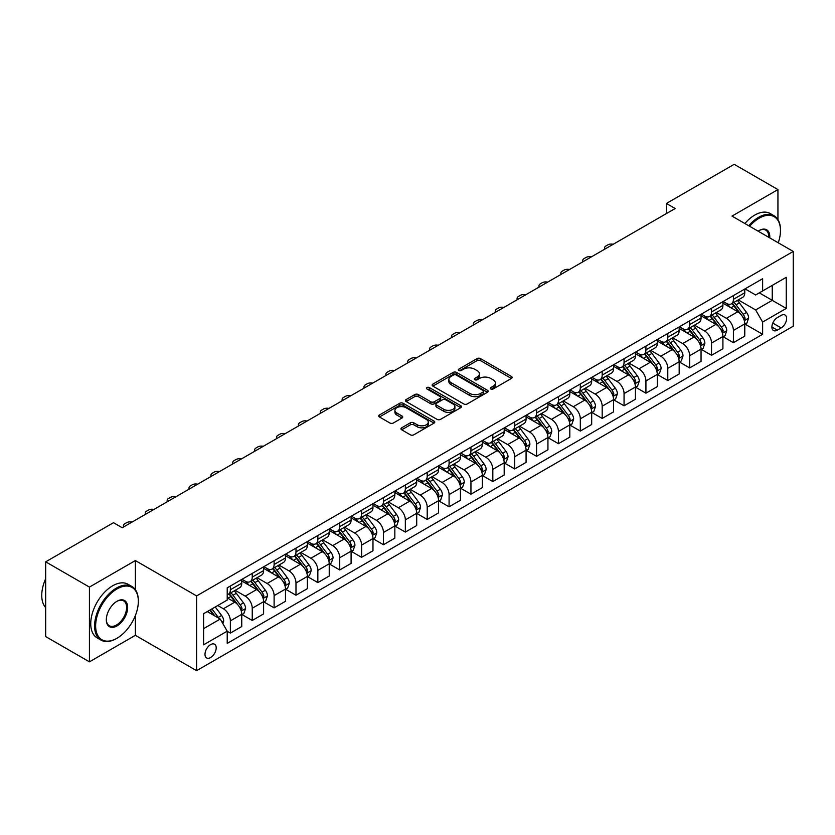 <?xml version="1.0" encoding="UTF-8"?>
<svg xmlns="http://www.w3.org/2000/svg" width="835" height="835" viewBox="0 0 835 835"><rect width="100%" height="100%" fill="white"/><g stroke="black" fill="none" stroke-linecap="round" stroke-linejoin="round"><path stroke-width="1.25" d="M490.771 388.964A1.701 0.981 0 0 0 493.182 388.964L511.427 378.432A2.432 1.399 0 0 0 512.137 377.441A2.432 1.399 0 0 0 511.427 376.449L480.511 358.601A2.432 1.399 0 0 0 477.077 358.601L458.832 369.133A1.701 0.981 0 0 0 458.332 369.832A1.701 0.981 0 0 0 458.832 370.521A1.701 0.981 0 0 0 461.233 370.521L463.592 369.164A7.776 4.488 0 0 1 474.583 369.164L477.161 370.646A7.776 4.488 0 0 1 479.436 373.819A7.776 4.488 0 0 1 477.161 376.992L474.802 378.359A1.701 0.981 0 0 0 474.301 379.048A1.701 0.981 0 0 0 474.802 379.748A1.701 0.981 0 0 0 477.202 379.748L479.572 378.38A7.776 4.488 0 0 1 490.562 378.38L493.141 379.873A7.776 4.488 0 0 1 495.416 383.046A7.776 4.488 0 0 1 493.141 386.219L490.771 387.576A1.701 0.981 0 0 0 490.281 388.275A1.701 0.981 0 0 0 490.771 388.964L490.771 387.576M210.597 657.542A7.922 4.572 120 0 0 215.774 650.569A7.922 4.572 120 0 0 214.553 644.223A7.922 4.572 120 0 0 210.597 644.62A7.922 4.572 120 0 0 205.42 651.592A7.922 4.572 120 0 0 206.642 657.938A7.922 4.572 120 0 0 210.597 657.542M401.677 427.812A2.432 1.399 0 0 0 400.967 428.804A2.432 1.399 0 0 0 401.677 429.795L410.35 434.805A2.432 1.399 0 0 0 413.795 434.805L434.054 423.105A2.432 1.399 0 0 0 434.764 422.113A2.432 1.399 0 0 0 434.054 421.122L403.138 403.274A2.432 1.399 0 0 0 399.704 403.274L379.445 414.974A2.432 1.399 0 0 0 378.725 415.966A2.432 1.399 0 0 0 379.445 416.957L389.914 423.001A2.432 1.399 0 0 0 393.348 423.001L402.021 417.991A2.432 1.399 0 0 0 402.741 416.999A2.432 1.399 0 0 0 402.021 416.007L396.834 413.012A6.492 3.747 0 0 1 394.924 410.361A6.492 3.747 0 0 1 398.942 406.895A6.492 3.747 0 0 1 406.019 407.71L426.372 419.452A6.492 3.747 0 0 1 428.271 422.113A6.492 3.747 0 0 1 424.264 425.579A6.492 3.747 0 0 1 417.176 424.764L413.795 422.802A2.432 1.399 0 0 0 410.35 422.802L401.677 427.812L401.677 429.795M135.364 560.567L89.428 587.088L45.685 561.83L45.685 636.583L89.428 661.842L135.364 635.32L196.601 670.682L196.601 595.919L135.364 560.567L135.364 589.677M777.938 219.595L777.938 189.576L732.013 216.098L793.25 251.45L196.601 595.919M777.938 189.576L734.195 164.318L666.393 203.469L666.393 213.572M45.685 561.83L113.487 522.689L122.234 527.741L675.15 208.52L666.393 203.469M463.769 403.963A2.432 1.399 0 0 0 467.203 403.963L487.473 392.262A2.432 1.399 0 0 0 488.183 391.271A2.432 1.399 0 0 0 487.473 390.279L456.557 372.431A2.432 1.399 0 0 0 453.123 372.431L432.854 384.131A2.432 1.399 0 0 0 432.144 385.123A2.432 1.399 0 0 0 432.854 386.114L463.769 403.963M427.603 389.329A1.701 0.981 0 0 1 429.336 389.569L429.336 387.555L460.763 405.695A2.432 1.399 0 0 1 461.473 406.687A2.432 1.399 0 0 1 460.763 407.678L440.494 419.379A2.432 1.399 0 0 1 437.06 419.379L406.144 401.531L406.144 399.548A2.432 1.399 0 0 0 405.434 400.539A2.432 1.399 0 0 0 406.144 401.531M406.144 399.548L414.818 394.548A2.432 1.399 0 0 1 418.252 394.548L430.797 401.781A2.432 1.399 0 0 0 434.231 401.781L439.982 398.462A2.432 1.399 0 0 0 440.692 397.47A2.432 1.399 0 0 0 439.982 396.479L426.925 388.943A1.701 0.981 0 0 1 426.434 388.244A1.701 0.981 0 0 1 427.478 387.336A1.701 0.981 0 0 1 429.336 387.555M781.174 315.4L777.333 317.613A7.672 4.426 120 0 0 772.312 324.377A7.672 4.426 120 0 0 773.492 330.524A7.672 4.426 120 0 0 777.333 330.149L781.174 327.925A7.672 4.426 120 0 0 786.184 321.162A7.672 4.426 120 0 0 785.015 315.014A7.672 4.426 120 0 0 781.174 315.4M196.601 670.682L793.25 326.203L793.25 251.45M745.05 288.879L755.633 294.985L762.626 290.945L762.626 278.723L227.214 587.84L227.214 600.062L203.594 613.704L203.594 644.818L227.214 631.177L227.214 643.399L762.626 334.282L762.626 322.06L755.633 309.942L738.234 299.901M762.626 290.945L786.246 277.314L786.246 308.428L762.626 322.06M89.428 587.088L89.428 661.842M759.307 292.866L772.25 300.339L772.25 285.393L786.246 277.314M755.633 309.942L772.25 300.339L786.246 308.428M203.594 628.651L220.221 619.059L207.268 611.585M227.214 631.281L230.366 633.097L230.366 620.875A9.895 5.72 -120 0 0 223.373 608.757L217.768 605.521M230.366 633.097L241.743 626.532L241.743 614.309A9.895 5.72 -120 0 0 234.739 602.192L227.214 597.839M242.004 614.56L252.243 620.468L252.243 608.245A9.895 5.72 -120 0 0 245.239 596.127L235.188 590.324M252.243 620.468L263.609 613.902L263.609 601.68A9.895 5.72 -120 0 0 256.616 589.562L241.743 580.972M263.87 601.931L274.11 607.849L274.11 595.616A9.895 5.72 -120 0 0 267.116 583.498L257.065 577.695M274.11 607.849L285.486 601.284L285.486 589.051A9.895 5.72 -120 0 0 278.483 576.933L263.609 568.343M285.747 589.312L295.987 595.219L295.987 582.997A9.895 5.72 -120 0 0 288.983 570.869L278.932 565.065M295.987 595.219L307.353 588.654L307.353 576.432A9.895 5.72 -120 0 0 300.36 564.303L285.486 555.724M307.614 576.682L317.853 582.59L317.853 570.368A9.895 5.72 -120 0 0 310.86 558.239L300.809 552.446M317.853 582.59L329.23 576.025L329.23 563.802A9.895 5.72 -120 0 0 322.226 551.674L307.353 543.094M329.491 564.053L339.73 569.961L339.73 557.738A9.895 5.72 -120 0 0 332.727 545.62L322.675 539.817M339.73 569.961L351.097 563.395L351.097 551.173A9.895 5.72 -120 0 0 344.103 539.055L329.23 530.465M351.358 551.424L361.597 557.331L361.597 545.109A9.895 5.72 -120 0 0 354.593 532.991L344.552 527.188M361.597 557.331L372.974 550.766L372.974 538.544A9.895 5.72 -120 0 0 365.97 526.426L351.097 517.836M373.235 538.794L383.463 544.712L383.463 532.48A9.895 5.72 -120 0 0 376.47 520.362L366.419 514.558M383.463 544.712L394.84 538.137L394.84 525.914A9.895 5.72 -120 0 0 387.847 513.796L372.974 505.206M395.101 526.175L405.34 532.083L405.34 519.861A9.895 5.72 -120 0 0 398.337 507.732L388.296 501.929M405.34 532.083L416.717 525.518L416.717 513.295A9.895 5.72 -120 0 0 409.714 501.167L394.84 492.577M416.978 513.546L427.207 519.453L427.207 507.231A9.895 5.72 -120 0 0 420.214 495.103L410.162 489.31M427.207 519.453L438.584 512.888L438.584 500.666A9.895 5.72 -120 0 0 431.58 488.538L416.717 479.958M438.845 500.916L449.084 506.824L449.084 494.602A9.895 5.72 -120 0 0 442.08 482.484L432.039 476.681M449.084 506.824L460.45 500.259L460.45 488.037A9.895 5.72 -120 0 0 453.457 475.919L438.584 467.329M460.722 488.287L470.95 494.195L470.95 481.972A9.895 5.72 -120 0 0 463.957 469.855L453.906 464.051M470.95 494.195L482.327 487.63L482.327 475.407A9.895 5.72 -120 0 0 475.324 463.289L460.45 454.699M482.588 475.658L492.827 481.576L492.827 469.343A9.895 5.72 -120 0 0 485.824 457.225L475.773 451.422M492.827 481.576L504.194 475L504.194 462.778A9.895 5.72 -120 0 0 497.201 450.66L482.327 442.07M504.465 463.039L514.694 468.946L514.694 456.724A9.895 5.72 -120 0 0 507.701 444.596L497.65 438.792M514.694 468.946L526.071 462.381L526.071 450.159A9.895 5.72 -120 0 0 519.067 438.031L504.194 429.44M526.332 450.409L536.571 456.317L536.571 444.095A9.895 5.72 -120 0 0 529.567 431.966L519.516 426.174M536.571 456.317L547.937 449.752L547.937 437.53A9.895 5.72 -120 0 0 540.944 425.401L526.071 416.822M548.198 437.78L558.438 443.688L558.438 431.465A9.895 5.72 -120 0 0 551.444 419.347L541.393 413.544M558.438 443.688L569.814 437.123L569.814 424.9A9.895 5.72 -120 0 0 562.811 412.782L547.937 404.192M570.075 425.151L580.315 431.058L580.315 418.836A9.895 5.72 -120 0 0 573.311 406.718L563.26 400.915M580.315 431.058L591.681 424.493L591.681 412.271A9.895 5.72 -120 0 0 584.688 400.153L569.814 391.563M591.942 412.521L602.181 418.439L602.181 406.207A9.895 5.72 -120 0 0 595.188 394.089L585.137 388.285M602.181 418.439L613.558 411.864L613.558 399.641A9.895 5.72 -120 0 0 606.554 387.523L591.681 378.933M613.819 399.902L624.058 405.81L624.058 393.588A9.895 5.72 -120 0 0 617.055 381.459L607.003 375.656M624.058 405.81L635.425 399.245L635.425 387.022A9.895 5.72 -120 0 0 628.431 374.894L613.558 366.304M635.685 387.273L645.925 393.181L645.925 380.958A9.895 5.72 -120 0 0 638.921 368.83L628.88 363.037M645.925 393.181L657.302 386.615L657.302 374.393A9.895 5.72 -120 0 0 650.298 362.265L635.425 353.685M657.562 374.644L667.791 380.551L667.791 368.329A9.895 5.72 -120 0 0 660.798 356.211L650.747 350.408M667.791 380.551L679.168 373.986L679.168 361.764A9.895 5.72 -120 0 0 672.175 349.646L657.302 341.056M679.429 362.014L689.668 367.922L689.668 355.7A9.895 5.72 -120 0 0 682.665 343.582L672.624 337.778M689.668 367.922L701.045 361.357L701.045 349.134A9.895 5.72 -120 0 0 694.042 337.016L679.168 328.426M701.306 349.385L711.535 355.303L711.535 343.07A9.895 5.72 -120 0 0 704.542 330.952L694.49 325.149M711.535 355.303L722.912 348.727L722.912 336.505A9.895 5.72 -120 0 0 715.908 324.387L701.045 315.797M723.173 336.766L733.412 342.674L733.412 330.451A9.895 5.72 -120 0 0 726.408 318.323L716.357 312.52M733.412 342.674L744.778 336.108L744.778 323.886A9.895 5.72 -120 0 0 737.785 311.758L722.912 303.168M723.173 301.508L726.408 303.376A9.895 5.72 -120 0 0 731.356 303.867A9.895 5.72 -120 0 0 733.412 299.337L733.412 295.6M701.306 314.137L704.542 316.006A9.895 5.72 -120 0 0 709.489 316.496A9.895 5.72 -120 0 0 711.535 311.956L711.535 308.219M679.429 326.756L682.665 328.625A9.895 5.72 -120 0 0 687.622 329.115A9.895 5.72 -120 0 0 689.668 324.585L689.668 320.849M657.562 339.386L660.798 341.254A9.895 5.72 -120 0 0 665.745 341.745A9.895 5.72 -120 0 0 667.791 337.215L667.791 333.478M635.685 352.015L638.921 353.883A9.895 5.72 -120 0 0 643.879 354.374A9.895 5.72 -120 0 0 645.925 349.844L645.925 346.108M613.819 364.644L617.055 366.513A9.895 5.72 -120 0 0 622.002 367.003A9.895 5.72 -120 0 0 624.058 362.473L624.058 358.737M591.942 377.274L595.188 379.142A9.895 5.72 -120 0 0 600.135 379.633A9.895 5.72 -120 0 0 602.181 375.092L602.181 371.356M570.075 389.893L573.311 391.761A9.895 5.72 -120 0 0 578.258 392.252A9.895 5.72 -120 0 0 580.315 387.722L580.315 383.985M548.198 402.522L551.444 404.39A9.895 5.72 -120 0 0 556.392 404.881A9.895 5.72 -120 0 0 558.438 400.351L558.438 396.615M526.332 415.152L529.567 417.02A9.895 5.72 -120 0 0 534.515 417.51A9.895 5.72 -120 0 0 536.571 412.981L536.571 409.244M504.465 427.781L507.701 429.649A9.895 5.72 -120 0 0 512.648 430.14A9.895 5.72 -120 0 0 514.694 425.61L514.694 421.873M482.588 440.41L485.824 442.279A9.895 5.72 -120 0 0 490.771 442.769A9.895 5.72 -120 0 0 492.827 438.229L492.827 434.492M460.722 453.029L463.957 454.898A9.895 5.72 -120 0 0 468.905 455.388A9.895 5.72 -120 0 0 470.95 450.858L470.95 447.122M438.845 465.659L442.08 467.527A9.895 5.72 -120 0 0 447.028 468.017A9.895 5.72 -120 0 0 449.084 463.488L449.084 459.751M416.978 478.288L420.214 480.156A9.895 5.72 -120 0 0 425.161 480.647A9.895 5.72 -120 0 0 427.207 476.117L427.207 472.38M395.101 490.917L398.337 492.786A9.895 5.72 -120 0 0 403.295 493.276A9.895 5.72 -120 0 0 405.34 488.746L405.34 485.01M373.235 503.547L376.47 505.415A9.895 5.72 -120 0 0 381.418 505.906A9.895 5.72 -120 0 0 383.463 501.365L383.463 497.629M351.358 516.166L354.593 518.034A9.895 5.72 -120 0 0 359.551 518.525A9.895 5.72 -120 0 0 361.597 513.995L361.597 510.258M329.491 528.795L332.727 530.663A9.895 5.72 -120 0 0 337.674 531.154A9.895 5.72 -120 0 0 339.73 526.624L339.73 522.887M307.614 541.424L310.86 543.293A9.895 5.72 -120 0 0 315.807 543.783A9.895 5.72 -120 0 0 317.853 539.253L317.853 535.517M285.747 554.054L288.983 555.922A9.895 5.72 -120 0 0 293.93 556.413A9.895 5.72 -120 0 0 295.987 551.883L295.987 548.146M263.87 566.683L267.116 568.552A9.895 5.72 -120 0 0 272.064 569.042A9.895 5.72 -120 0 0 274.11 564.512L274.11 560.765M242.004 579.302L245.239 581.17A9.895 5.72 -120 0 0 250.187 581.661A9.895 5.72 -120 0 0 252.243 577.131L252.243 573.394M745.05 324.137L762.626 334.282M731.356 303.867L742.732 297.302A9.895 5.72 -120 0 0 744.778 292.772L744.778 289.025M709.489 316.496L720.866 309.921A9.895 5.72 -120 0 0 722.912 305.391L722.912 301.654M687.622 329.115L698.989 322.55A9.895 5.72 -120 0 0 701.045 318.02L701.045 314.284M665.745 341.745L677.122 335.179A9.895 5.72 -120 0 0 679.168 330.65L679.168 326.913M643.879 354.374L655.245 347.809A9.895 5.72 -120 0 0 657.302 343.279L657.302 339.542M622.002 367.003L633.379 360.438A9.895 5.72 -120 0 0 635.425 355.908L635.425 352.161M600.135 379.633L611.502 373.057A9.895 5.72 -120 0 0 613.558 368.527L613.558 364.791M578.258 392.252L589.635 385.686A9.895 5.72 -120 0 0 591.681 381.157L591.681 377.42M556.392 404.881L567.758 398.316A9.895 5.72 -120 0 0 569.814 393.786L569.814 390.049M534.515 417.51L545.892 410.945A9.895 5.72 -120 0 0 547.937 406.415L547.937 402.679M512.648 430.14L524.015 423.575A9.895 5.72 -120 0 0 526.071 419.045L526.071 415.298M490.771 442.769L502.148 436.194A9.895 5.72 -120 0 0 504.194 431.664L504.194 427.927M468.905 455.388L480.282 448.823A9.895 5.72 -120 0 0 482.327 444.293L482.327 440.556M447.028 468.017L458.405 461.452A9.895 5.72 -120 0 0 460.45 456.922L460.45 453.186M425.161 480.647L436.538 474.082A9.895 5.72 -120 0 0 438.584 469.552L438.584 465.815M403.295 493.276L414.661 486.711A9.895 5.72 -120 0 0 416.717 482.181L416.717 478.434M381.418 505.906L392.794 499.34A9.895 5.72 -120 0 0 394.84 494.8L394.84 491.063M359.551 518.525L370.917 511.959A9.895 5.72 -120 0 0 372.974 507.43L372.974 503.693M337.674 531.154L349.051 524.589A9.895 5.72 -120 0 0 351.097 520.059L351.097 516.322M315.807 543.783L327.174 537.218A9.895 5.72 -120 0 0 329.23 532.688L329.23 528.952M293.93 556.413L305.307 549.847A9.895 5.72 -120 0 0 307.353 545.318L307.353 541.571M272.064 569.042L283.43 562.477A9.895 5.72 -120 0 0 285.486 557.937L285.486 554.2M250.187 581.661L261.564 575.096A9.895 5.72 -120 0 0 263.609 570.566L263.609 566.829M227.214 594.697A9.895 5.72 -120 0 0 228.32 594.29L239.687 587.725A9.895 5.72 -120 0 0 241.743 583.195L241.743 579.459M228.32 594.29A9.895 5.72 -120 0 0 230.366 589.76L230.366 586.024M220.221 619.059L227.214 631.177M135.364 635.32L135.364 615.541M491.45 389.204L493.141 388.233A7.776 4.488 0 0 0 495.416 385.06L495.416 383.046M479.436 373.819L479.436 375.844A7.776 4.488 0 0 1 477.161 379.017L475.48 379.988M511.396 378.453L480.511 360.616A2.432 1.399 0 0 0 477.077 360.616L459.511 370.761M487.431 392.283L456.557 374.456A2.432 1.399 0 0 0 453.123 374.456L432.885 386.135M483.173 391.97A1.701 0.981 0 0 0 483.674 391.271A1.701 0.981 0 0 0 483.173 390.582L456.035 374.915A1.701 0.981 0 0 0 453.635 374.915L451.14 376.345A7.776 4.488 0 0 0 448.865 379.518A7.776 4.488 0 0 0 451.14 382.691L469.698 393.4A7.776 4.488 0 0 0 480.689 393.4L483.173 391.97L483.173 393.984A1.701 0.981 0 0 0 483.674 393.295L483.674 391.271M448.865 379.518L448.865 381.543A7.776 4.488 0 0 0 451.14 384.716L451.14 382.691M483.173 393.984L480.689 395.425A7.776 4.488 0 0 1 469.698 395.425L451.14 384.716M406.175 401.552L414.818 396.562L414.818 394.548M440.692 397.47L440.692 399.485A2.432 1.399 0 0 1 439.982 400.476L434.231 403.806A2.432 1.399 0 0 1 430.797 403.806L418.252 396.562A2.432 1.399 0 0 0 414.818 396.562M429.336 389.569L460.732 407.699M443.802 409.296A6.492 3.747 0 0 0 450.879 410.11A6.492 3.747 0 0 0 454.898 406.645A6.492 3.747 0 0 0 452.987 403.983L445.817 399.85A2.432 1.399 0 0 0 442.383 399.85L436.632 403.169A2.432 1.399 0 0 0 435.922 404.161A2.432 1.399 0 0 0 436.632 405.152L443.802 409.296L443.802 411.311A6.492 3.747 0 0 0 450.879 412.125A6.492 3.747 0 0 0 454.898 408.659L454.898 406.645M435.922 404.161L435.922 406.186A2.432 1.399 0 0 0 436.632 407.177L436.632 405.152M443.802 411.311L436.632 407.177M428.271 422.113L428.271 424.128A6.492 3.747 0 0 1 424.264 427.593A6.492 3.747 0 0 1 417.176 426.779L413.795 424.827A2.432 1.399 0 0 0 410.35 424.827L401.719 429.816M394.924 410.361L394.924 412.375A6.492 3.747 0 0 0 396.834 415.037L396.834 413.012M401.99 418.011L396.834 415.037M434.023 423.115L403.138 405.288A2.432 1.399 0 0 0 399.704 405.288L379.476 416.968L379.445 414.974M744.778 324.283L746.887 323.072L748.63 318.02A6.555 3.789 -120 0 0 746.542 312.436L739.392 302.896A18.934 10.928 -120 0 0 737.326 300.423M730.218 307.384A18.934 10.928 -120 0 0 726.335 303.335M744.183 320.264L745.091 318.302A6.555 3.789 -120 0 0 743.213 314.357L736.063 304.817A18.934 10.928 -120 0 0 733.996 302.343M732.243 303.355A15.708 9.07 60 0 1 734.821 306.288L740.864 314.367M731.898 303.554A18.934 10.928 60 0 1 733.965 306.027L738.714 312.373M613.214 244.279A4.947 2.86 -0 0 0 607.786 244.885L606.033 245.897A4.947 2.86 -0 0 0 604.582 247.911A4.947 2.86 -0 0 0 604.978 249.028M722.912 336.912L725.01 335.701L726.763 330.65A6.555 3.789 -120 0 0 724.665 325.065L717.515 315.526A18.934 10.928 -120 0 0 715.449 313.052M708.341 320.014A18.934 10.928 -120 0 0 704.469 315.964M722.317 332.894L723.225 330.931A6.555 3.789 -120 0 0 721.346 326.986L714.196 317.446A18.934 10.928 -120 0 0 712.13 314.972M710.366 315.985A15.708 9.07 60 0 1 712.944 318.918L718.998 326.996M710.032 316.183A18.934 10.928 60 0 1 712.098 318.657L716.847 325.003M591.337 256.898A4.947 2.86 -0 0 0 585.909 257.514L584.156 258.526A4.947 2.86 -0 0 0 582.715 260.541A4.947 2.86 -0 0 0 583.101 261.658M701.045 349.541L703.143 348.331L704.886 343.279A6.555 3.789 -120 0 0 702.799 337.695L695.649 328.145A18.934 10.928 -120 0 0 693.582 325.671M686.474 332.643A18.934 10.928 -120 0 0 682.592 328.583M700.44 345.523L701.348 343.561A6.555 3.789 -120 0 0 699.469 339.615L692.319 330.065A18.934 10.928 -120 0 0 690.253 327.591M688.499 328.614A15.708 9.07 60 0 1 691.077 331.547L697.121 339.615M688.155 328.802A18.934 10.928 60 0 1 690.221 331.276L694.981 337.622M569.47 269.528A4.947 2.86 -0 0 0 564.042 270.143L562.289 271.145A4.947 2.86 -0 0 0 560.838 273.17A4.947 2.86 -0 0 0 561.235 274.287M679.168 362.171L681.266 360.96L683.02 355.908A6.555 3.789 -120 0 0 680.922 350.324L673.772 340.774A18.934 10.928 -120 0 0 671.705 338.3M664.597 345.272A18.934 10.928 -120 0 0 660.725 341.212M678.573 358.152L679.481 356.18A6.555 3.789 -120 0 0 677.602 352.234L670.453 342.694A18.934 10.928 -120 0 0 668.386 340.221M666.622 341.244A15.708 9.07 60 0 1 669.2 344.177L675.254 352.245M666.288 341.431A18.934 10.928 60 0 1 668.355 343.905L673.104 350.251M547.593 282.157A4.947 2.86 -0 0 0 542.166 282.762L540.412 283.775A4.947 2.86 -0 0 0 538.972 285.8A4.947 2.86 -0 0 0 539.358 286.916M657.302 374.79L659.399 373.579L661.143 368.527A6.555 3.789 -120 0 0 659.055 362.943L651.905 353.403A18.934 10.928 -120 0 0 649.839 350.93M642.731 357.902A18.934 10.928 -120 0 0 638.859 353.842M656.696 370.782L657.604 368.809A6.555 3.789 -120 0 0 655.726 364.864L648.576 355.324A18.934 10.928 -120 0 0 646.52 352.85M644.756 353.863A15.708 9.07 60 0 1 647.334 356.795L653.387 364.874M644.411 354.061A18.934 10.928 60 0 1 646.478 356.535L651.237 362.881M525.726 294.786A4.947 2.86 -0 0 0 520.299 295.392L518.545 296.404A4.947 2.86 -0 0 0 517.095 298.429A4.947 2.86 -0 0 0 517.491 299.535M778.251 242.787A30.185 17.431 120 0 0 780.474 230.543A30.185 17.431 120 0 0 759.13 218.217A30.185 17.431 120 0 0 749.632 226.275M748.724 225.742A30.926 17.859 -60 0 1 758.608 217.309A30.926 17.859 -60 0 1 774.066 215.774A30.926 17.859 -60 0 1 780.474 229.938A30.926 17.859 -60 0 1 780.474 230.241M758.128 231.17A15.093 8.715 -60 0 1 759.13 230.543L759.13 230.543A15.093 8.715 -60 0 1 769.755 237.891M744.872 223.519A30.926 17.859 -60 0 1 754.756 215.086A30.926 17.859 -60 0 1 770.225 213.551L774.066 215.774M768.743 237.297A14.352 8.287 120 0 0 765.778 230.136A14.352 8.287 120 0 0 758.869 230.7M116.462 638.556L116.983 638.253A30.185 17.431 120 0 0 138.339 601.273A30.185 17.431 120 0 0 116.983 588.957A30.185 17.431 120 0 0 95.639 625.926A30.185 17.431 120 0 0 116.983 638.253L116.462 638.556A30.926 17.859 -60 0 1 100.993 640.09A30.926 17.859 -60 0 1 96.255 615.301A30.926 17.859 -60 0 1 116.462 588.049A30.926 17.859 -60 0 1 131.93 586.514A30.926 17.859 -60 0 1 138.339 600.668A30.926 17.859 -60 0 1 138.328 600.981M116.983 625.926A15.093 8.715 -60 0 1 106.316 619.768A15.093 8.715 -60 0 1 116.983 601.273L116.983 601.273A15.093 8.715 -60 0 1 127.661 607.442A15.093 8.715 -60 0 1 116.983 625.926M106.316 619.455A14.352 8.287 120 0 0 109.291 625.728A14.352 8.287 120 0 0 116.462 625.018A14.352 8.287 120 0 0 125.834 612.368A14.352 8.287 120 0 0 123.643 600.866A14.352 8.287 120 0 0 116.723 601.44M100.993 640.09L97.152 637.867A30.926 17.859 -60 0 1 92.403 613.078A30.926 17.859 -60 0 1 112.61 585.826A30.926 17.859 -60 0 1 128.079 584.291L131.93 586.514M45.685 607.598A30.926 17.859 -60 0 1 45.685 578.686M635.425 387.419L637.522 386.208L639.276 381.157A6.555 3.789 -120 0 0 637.178 375.573L630.028 366.033A18.934 10.928 -120 0 0 627.972 363.559M620.854 370.521A18.934 10.928 -120 0 0 616.981 366.471M634.83 383.401L635.738 381.438A6.555 3.789 -120 0 0 633.859 377.493L626.709 367.953A18.934 10.928 -120 0 0 624.643 365.48M622.879 366.492A15.708 9.07 60 0 1 625.457 369.425L631.51 377.503M622.545 366.69A18.934 10.928 60 0 1 624.611 369.164L629.36 375.51M503.849 307.416A4.947 2.86 -0 0 0 498.422 308.021L496.679 309.033A4.947 2.86 -0 0 0 495.228 311.048A4.947 2.86 -0 0 0 495.614 312.165M613.558 400.048L615.656 398.838L617.399 393.786A6.555 3.789 -120 0 0 615.311 388.202L608.162 378.662A18.934 10.928 -120 0 0 606.095 376.188M598.987 383.15A18.934 10.928 -120 0 0 595.115 379.1M612.953 396.03L613.861 394.068A6.555 3.789 -120 0 0 611.982 390.122L604.832 380.583A18.934 10.928 -120 0 0 602.776 378.109M601.012 379.121A15.708 9.07 60 0 1 603.59 382.054L609.644 390.133M600.668 379.32A18.934 10.928 60 0 1 602.734 381.793L607.494 388.139M481.983 320.035A4.947 2.86 -0 0 0 476.555 320.65L474.802 321.663A4.947 2.86 -0 0 0 473.351 323.677A4.947 2.86 -0 0 0 473.748 324.794M591.681 412.678L593.779 411.467L595.532 406.415A6.555 3.789 -120 0 0 593.434 400.831L586.295 391.281A18.934 10.928 -120 0 0 584.229 388.807M577.11 395.78A18.934 10.928 -120 0 0 573.238 391.719M591.086 408.659L591.994 406.697A6.555 3.789 -120 0 0 590.115 402.752L582.966 393.202A18.934 10.928 -120 0 0 580.899 390.728M579.135 391.751A15.708 9.07 60 0 1 581.713 394.684L587.767 402.762M578.801 391.939A18.934 10.928 60 0 1 580.868 394.412L585.617 400.758M460.116 332.664A4.947 2.86 -0 0 0 454.678 333.28L452.935 334.282A4.947 2.86 -0 0 0 451.484 336.307A4.947 2.86 -0 0 0 451.871 337.423M569.814 425.307L571.912 424.096L573.666 419.045A6.555 3.789 -120 0 0 571.568 413.461L564.418 403.91A18.934 10.928 -120 0 0 562.352 401.437M555.244 408.409A18.934 10.928 -120 0 0 551.371 404.349M569.22 421.289L570.117 419.316A6.555 3.789 -120 0 0 568.249 415.381L561.099 405.831A18.934 10.928 -120 0 0 559.033 403.357M557.269 404.38A15.708 9.07 60 0 1 559.847 407.313L565.9 415.381M556.935 404.568A18.934 10.928 60 0 1 558.991 407.042L563.75 413.388M438.239 345.293A4.947 2.86 -0 0 0 432.812 345.899L431.058 346.911A4.947 2.86 -0 0 0 429.608 348.936A4.947 2.86 -0 0 0 430.004 350.053M547.937 437.926L550.035 436.715L551.789 431.664A6.555 3.789 -120 0 0 549.701 426.08L542.552 416.54A18.934 10.928 -120 0 0 540.485 414.066M533.367 421.038A18.934 10.928 -120 0 0 529.494 416.978M547.342 433.918L548.251 431.945A6.555 3.789 -120 0 0 546.372 428L539.222 418.46A18.934 10.928 -120 0 0 537.155 415.987M535.392 416.999A15.708 9.07 60 0 1 537.98 419.932L544.023 428.011M535.058 417.197A18.934 10.928 60 0 1 537.124 419.671L541.873 426.017M416.373 357.923A4.947 2.86 -0 0 0 410.935 358.528L409.192 359.541A4.947 2.86 -0 0 0 407.741 361.565A4.947 2.86 -0 0 0 408.127 362.672M526.071 450.556L528.169 449.345L529.922 444.293A6.555 3.789 -120 0 0 527.824 438.709L520.675 429.169A18.934 10.928 -120 0 0 518.608 426.695M511.5 433.657A18.934 10.928 -120 0 0 507.628 429.608M525.476 446.537L526.374 444.575A6.555 3.789 -120 0 0 524.505 440.63L517.356 431.09A18.934 10.928 -120 0 0 515.289 428.616M513.525 429.628A15.708 9.07 60 0 1 516.103 432.561L522.157 440.64M513.191 429.827A18.934 10.928 60 0 1 515.247 432.3L520.007 438.646M394.496 370.552A4.947 2.86 -0 0 0 389.068 371.158L387.315 372.17A4.947 2.86 -0 0 0 385.864 374.184A4.947 2.86 -0 0 0 386.261 375.301M504.194 463.185L506.302 461.974L508.045 456.922A6.555 3.789 -120 0 0 505.958 451.338L498.808 441.798A18.934 10.928 -120 0 0 496.741 439.325M489.634 446.287A18.934 10.928 -120 0 0 485.751 442.237M503.599 459.166L504.507 457.204A6.555 3.789 -120 0 0 502.628 453.259L495.479 443.719A18.934 10.928 -120 0 0 493.412 441.245M491.658 442.258A15.708 9.07 60 0 1 494.236 445.191L500.28 453.269M491.314 442.456A18.934 10.928 60 0 1 493.381 444.93L498.13 451.276M372.629 383.171A4.947 2.86 -0 0 0 367.191 383.787L365.448 384.799A4.947 2.86 -0 0 0 363.997 386.814A4.947 2.86 -0 0 0 364.394 387.931M482.327 475.814L484.425 474.604L486.179 469.552A6.555 3.789 -120 0 0 484.081 463.968L476.931 454.417A18.934 10.928 -120 0 0 474.864 451.944M467.757 458.916A18.934 10.928 -120 0 0 463.884 454.856M481.732 471.796L482.64 469.834A6.555 3.789 -120 0 0 480.762 465.888L473.612 456.338A18.934 10.928 -120 0 0 471.545 453.864M469.781 454.887A15.708 9.07 60 0 1 472.359 457.82L478.413 465.899M469.447 455.085A18.934 10.928 60 0 1 471.514 457.559L476.263 463.895M350.752 395.8A4.947 2.86 -0 0 0 345.325 396.416L343.571 397.418A4.947 2.86 -0 0 0 342.12 399.443A4.947 2.86 -0 0 0 342.517 400.56M460.45 488.444L462.559 487.233L464.302 482.181A6.555 3.789 -120 0 0 462.214 476.597L455.065 467.047A18.934 10.928 -120 0 0 452.998 464.573M445.89 471.545A18.934 10.928 -120 0 0 442.007 467.485M459.855 484.425L460.763 482.453A6.555 3.789 -120 0 0 458.885 478.518L451.735 468.967A18.934 10.928 -120 0 0 449.668 466.494M447.915 467.517A15.708 9.07 60 0 1 450.493 470.449L456.536 478.518M447.57 467.704A18.934 10.928 60 0 1 449.637 470.178L454.386 476.524M328.886 408.43A4.947 2.86 -0 0 0 323.458 409.035L321.705 410.048A4.947 2.86 -0 0 0 320.254 412.072A4.947 2.86 -0 0 0 320.65 413.189M438.584 501.073L440.682 499.852L442.435 494.8A6.555 3.789 -120 0 0 440.337 489.216L433.188 479.676A18.934 10.928 -120 0 0 431.121 477.202M424.013 484.175A18.934 10.928 -120 0 0 420.141 480.115M437.989 497.055L438.897 495.082A6.555 3.789 -120 0 0 437.018 491.137L429.868 481.597A18.934 10.928 -120 0 0 427.802 479.123M426.038 480.135A15.708 9.07 60 0 1 428.616 483.068L434.67 491.147M425.704 480.334A18.934 10.928 60 0 1 427.77 482.807L432.52 489.153M307.009 421.059A4.947 2.86 -0 0 0 301.581 421.665L299.828 422.677A4.947 2.86 -0 0 0 298.387 424.702A4.947 2.86 -0 0 0 298.773 425.808M416.717 513.692L418.815 512.481L420.558 507.43A6.555 3.789 -120 0 0 418.471 501.845L411.321 492.306A18.934 10.928 -120 0 0 409.254 489.832M402.146 496.794A18.934 10.928 -120 0 0 398.264 492.744M416.112 509.684L417.02 507.711A6.555 3.789 -120 0 0 415.141 503.766L407.991 494.226A18.934 10.928 -120 0 0 405.925 491.752M404.171 492.765A15.708 9.07 60 0 1 406.749 495.698L412.793 503.776M403.827 492.963A18.934 10.928 60 0 1 405.893 495.437L410.653 501.783M285.142 433.689A4.947 2.86 -0 0 0 279.715 434.294L277.961 435.306A4.947 2.86 -0 0 0 276.51 437.321A4.947 2.86 -0 0 0 276.907 438.438M394.84 526.321L396.938 525.111L398.692 520.059A6.555 3.789 -120 0 0 396.594 514.475L389.444 504.935A18.934 10.928 -120 0 0 387.377 502.461M380.269 509.423A18.934 10.928 -120 0 0 376.397 505.373M394.245 522.303L395.153 520.341A6.555 3.789 -120 0 0 393.275 516.395L386.125 506.855A18.934 10.928 -120 0 0 384.058 504.382M382.294 505.394A15.708 9.07 60 0 1 384.872 508.327L390.926 516.406M381.96 505.592A18.934 10.928 60 0 1 384.027 508.066L388.776 514.412M263.265 446.308A4.947 2.86 -0 0 0 257.838 446.923L256.094 447.936A4.947 2.86 -0 0 0 254.644 449.95A4.947 2.86 -0 0 0 255.03 451.067M372.974 538.951L375.072 537.74L376.815 532.688A6.555 3.789 -120 0 0 374.727 527.104L367.577 517.554A18.934 10.928 -120 0 0 365.511 515.08M358.403 522.052A18.934 10.928 -120 0 0 354.531 517.992M372.368 534.932L373.276 532.97A6.555 3.789 -120 0 0 371.398 529.025L364.248 519.474A18.934 10.928 -120 0 0 362.192 517.001M360.428 518.024A15.708 9.07 60 0 1 363.006 520.957L369.06 529.035M360.083 518.222A18.934 10.928 60 0 1 362.15 520.696L366.909 527.031M241.398 458.937A4.947 2.86 -0 0 0 235.971 459.553L234.218 460.555A4.947 2.86 -0 0 0 232.767 462.58A4.947 2.86 -0 0 0 233.163 463.696M351.097 551.58L353.195 550.369L354.948 545.318A6.555 3.789 -120 0 0 352.85 539.734L345.7 530.183A18.934 10.928 -120 0 0 343.644 527.71M336.526 534.682A18.934 10.928 -120 0 0 332.654 530.622M350.502 547.562L351.41 545.589A6.555 3.789 -120 0 0 349.531 541.654L342.381 532.104A18.934 10.928 -120 0 0 340.315 529.63M338.551 530.653A15.708 9.07 60 0 1 341.129 533.586L347.183 541.654M338.217 530.841A18.934 10.928 60 0 1 340.283 533.314L345.032 539.66M219.521 471.566A4.947 2.86 -0 0 0 214.094 472.172L212.351 473.184A4.947 2.86 -0 0 0 210.9 475.209A4.947 2.86 -0 0 0 211.286 476.326M329.23 564.209L331.328 562.988L333.071 557.937A6.555 3.789 -120 0 0 330.984 552.353L323.834 542.813A18.934 10.928 -120 0 0 321.767 540.339M314.659 547.311A18.934 10.928 -120 0 0 310.787 543.251M328.625 560.191L329.533 558.218A6.555 3.789 -120 0 0 327.654 554.273L320.515 544.733A18.934 10.928 -120 0 0 318.448 542.259M316.684 543.272A15.708 9.07 60 0 1 319.262 546.205L325.316 554.283M316.34 543.47A18.934 10.928 60 0 1 318.406 545.944L323.166 552.29M197.655 484.196A4.947 2.86 -0 0 0 192.227 484.801L190.474 485.813A4.947 2.86 -0 0 0 189.023 487.838A4.947 2.86 -0 0 0 189.42 488.945M307.353 576.828L309.451 575.618L311.204 570.566A6.555 3.789 -120 0 0 309.117 564.982L301.967 555.442A18.934 10.928 -120 0 0 299.901 552.968M292.782 559.93A18.934 10.928 -120 0 0 288.91 555.88M306.758 572.82L307.666 570.848A6.555 3.789 -120 0 0 305.787 566.902L298.638 557.362A18.934 10.928 -120 0 0 296.571 554.889M294.807 555.901A15.708 9.07 60 0 1 297.385 558.834L303.439 566.913M294.473 556.1A18.934 10.928 60 0 1 296.54 558.573L301.289 564.919M175.788 496.825A4.947 2.86 -0 0 0 170.35 497.43L168.607 498.443A4.947 2.86 -0 0 0 167.157 500.457A4.947 2.86 -0 0 0 167.543 501.574M285.486 589.458L287.584 588.247L289.338 583.195A6.555 3.789 -120 0 0 287.24 577.611L280.09 568.071A18.934 10.928 -120 0 0 278.024 565.598M270.916 572.559A18.934 10.928 -120 0 0 267.043 568.51M284.892 585.439L285.789 583.477A6.555 3.789 -120 0 0 283.921 579.532L276.771 569.992A18.934 10.928 -120 0 0 274.705 567.518M272.941 568.531A15.708 9.07 60 0 1 275.519 571.464L281.572 579.542M272.607 568.729A18.934 10.928 60 0 1 274.663 571.203L279.422 577.549M153.911 509.444A4.947 2.86 -0 0 0 148.484 510.06L146.73 511.072A4.947 2.86 -0 0 0 145.28 513.087A4.947 2.86 -0 0 0 145.676 514.203M263.609 602.087L265.718 600.876L267.461 595.825A6.555 3.789 -120 0 0 265.373 590.241L258.224 580.69A18.934 10.928 -120 0 0 256.157 578.227M249.049 585.189A18.934 10.928 -120 0 0 245.166 581.129M263.015 598.069L263.923 596.106A6.555 3.789 -120 0 0 262.044 592.161L254.894 582.611A18.934 10.928 -120 0 0 252.828 580.137M251.064 581.16A15.708 9.07 60 0 1 253.652 584.093L259.695 592.172M250.73 581.358A18.934 10.928 60 0 1 252.796 583.832L257.545 590.168M132.045 522.073A4.947 2.86 -0 0 0 126.607 522.689L124.864 523.691A4.947 2.86 -0 0 0 123.413 525.716A4.947 2.86 -0 0 0 123.799 526.833M241.743 614.717L243.841 613.506L245.594 608.454A6.555 3.789 -120 0 0 243.496 602.87L236.347 593.32A18.934 10.928 -120 0 0 234.28 590.846M241.148 610.698L242.046 608.725A6.555 3.789 -120 0 0 240.177 604.791L233.028 595.24A18.934 10.928 -120 0 0 230.961 592.766M229.197 593.789A15.708 9.07 60 0 1 231.775 596.722L237.829 604.791M228.863 593.977A18.934 10.928 60 0 1 230.919 596.451L235.679 602.797M222.841 623.599L223.717 621.073A6.555 3.789 -120 0 0 221.63 615.489L215.242 606.982M218.895 618.297A6.555 3.789 -120 0 0 218.3 617.409L211.923 608.892M210.284 609.842L214.866 615.969M209.825 610.114L213.708 615.301M223.373 608.757L234.739 602.192M245.239 596.127L256.616 589.562M267.116 583.498L278.483 576.933M288.983 570.869L300.36 564.303M310.86 558.239L322.226 551.674M332.727 545.62L344.103 539.055M354.593 532.991L365.97 526.426M376.47 520.362L387.847 513.796M398.337 507.732L409.714 501.167M420.214 495.103L431.58 488.538M442.08 482.484L453.457 475.919M463.957 469.855L475.324 463.289M485.824 457.225L497.201 450.66M507.701 444.596L519.067 438.031M529.567 431.966L540.944 425.401M551.444 419.347L562.811 412.782M573.311 406.718L584.688 400.153M595.188 394.089L606.554 387.523M617.055 381.459L628.431 374.894M638.921 368.83L650.298 362.265M660.798 356.211L672.175 349.646M682.665 343.582L694.042 337.016M704.542 330.952L715.908 324.387M726.408 318.323L737.785 311.758M733.412 299.337L744.778 292.772M733.412 330.451L744.778 323.886M711.535 343.07L722.912 336.505M711.535 311.956L722.912 305.391M689.668 355.7L701.045 349.134M689.668 324.585L701.045 318.02M667.791 368.329L679.168 361.764M667.791 337.215L679.168 330.65M645.925 380.958L657.302 374.393M645.925 349.844L657.302 343.279M624.058 393.588L635.425 387.022M624.058 362.473L635.425 355.908M602.181 406.207L613.558 399.641M602.181 375.092L613.558 368.527M580.315 418.836L591.681 412.271M580.315 387.722L591.681 381.157M558.438 431.465L569.814 424.9M558.438 400.351L569.814 393.786M536.571 444.095L547.937 437.53M536.571 412.981L547.937 406.415M514.694 456.724L526.071 450.159M514.694 425.61L526.071 419.045M492.827 469.343L504.194 462.778M492.827 438.229L504.194 431.664M470.95 481.972L482.327 475.407M470.95 450.858L482.327 444.293M449.084 494.602L460.45 488.037M449.084 463.488L460.45 456.922M427.207 507.231L438.584 500.666M427.207 476.117L438.584 469.552M405.34 519.861L416.717 513.295M405.34 488.746L416.717 482.181M383.463 532.48L394.84 525.914M383.463 501.365L394.84 494.8M361.597 545.109L372.974 538.544M361.597 513.995L372.974 507.43M339.73 557.738L351.097 551.173M339.73 526.624L351.097 520.059M317.853 570.368L329.23 563.802M317.853 539.253L329.23 532.688M295.987 582.997L307.353 576.432M295.987 551.883L307.353 545.318M274.11 595.616L285.486 589.051M274.11 564.512L285.486 557.937M252.243 608.245L263.609 601.68M252.243 577.131L263.609 570.566M230.366 620.875L241.743 614.309M230.366 589.76L241.743 583.195M772.782 323.082L781.174 327.925M771.905 327.017L777.333 330.149M493.141 388.233L493.141 386.219M474.802 379.748L474.802 378.359M477.161 379.017L477.161 376.992M458.832 370.521L458.832 369.133M477.077 360.616L477.077 358.601M480.511 360.616L480.511 358.601M511.427 378.432L511.427 376.449M432.854 386.114L432.854 384.131M453.123 374.456L453.123 372.431M456.557 374.456L456.557 372.431M487.473 392.262L487.473 390.279M469.698 395.425L469.698 393.4M480.689 395.425L480.689 393.4M418.252 396.562L418.252 394.548M430.797 403.806L430.797 401.781M434.231 403.806L434.231 401.781M439.982 400.476L439.982 398.462M460.763 407.678L460.763 405.695M410.35 424.827L410.35 422.802M413.795 424.827L413.795 422.802M417.176 426.779L417.176 424.764M402.021 417.991L402.021 416.007M399.704 405.288L399.704 403.274M403.138 405.288L403.138 403.274M434.054 423.105L434.054 421.122M744.298 320.63L748.588 318.145M736.063 304.817L739.392 302.896M730.907 307.791L733.965 306.027M743.213 314.357L746.542 312.436M742.691 316.914L745.091 318.302M722.421 333.259L726.721 330.775M714.196 317.446L717.515 315.526M709.04 320.421L712.098 318.657M721.346 326.986L724.665 325.065M720.824 329.543L723.225 330.931M700.555 345.888L704.844 343.404M692.319 330.065L695.649 328.145M687.163 333.04L690.221 331.276M699.469 339.615L702.799 337.695M698.958 342.173L701.348 343.561M678.678 358.507L682.978 356.034M670.453 342.694L673.772 340.774M665.297 345.669L668.355 343.905M677.602 352.234L680.922 350.324M677.081 354.802L679.481 356.18M656.811 371.137L661.101 368.663M648.576 355.324L651.905 353.403M643.42 358.298L646.478 356.535M655.726 364.864L659.055 362.943M655.214 367.431L657.604 368.809M634.934 383.766L639.234 381.282M626.709 367.953L630.028 366.033M621.553 370.928L624.611 369.164M633.859 377.493L637.178 375.573M633.337 380.05L635.738 381.438M613.067 396.395L617.357 393.911M604.832 380.583L608.162 378.662M599.687 383.557L602.734 381.793M611.982 390.122L615.311 388.202M611.471 392.68L613.861 394.068M591.19 409.025L595.491 406.541M582.966 393.202L586.295 391.281M577.81 396.187L580.868 394.412M590.115 402.752L593.434 400.831M589.593 405.309L591.994 406.697M569.324 421.644L573.614 419.17M561.099 405.831L564.418 403.91M555.943 408.806L558.991 407.042M568.249 415.381L571.568 413.461M567.727 417.938L570.117 419.316M547.447 434.273L551.747 431.799M539.222 418.46L542.552 416.54M534.066 421.435L537.124 419.671M546.372 428L549.701 426.08M545.85 430.568L548.251 431.945M525.58 446.902L529.87 444.418M517.356 431.09L520.675 429.169M512.199 434.064L515.247 432.3M524.505 440.63L527.824 438.709M523.983 443.187L526.374 444.575M503.703 459.532L508.004 457.048M495.479 443.719L498.808 441.798M490.322 446.694L493.381 444.93M502.628 453.259L505.958 451.338M502.106 455.816L504.507 457.204M481.837 472.161L486.137 469.677M473.612 456.338L476.931 454.417M468.456 459.323L471.514 457.559M480.762 465.888L484.081 463.968M480.24 468.445L482.64 469.834M459.97 484.78L464.26 482.306M451.735 468.967L455.065 467.047M446.579 471.942L449.637 470.178M458.885 478.518L462.214 476.597M458.363 481.075L460.763 482.453M438.093 497.409L442.393 494.936M429.868 481.597L433.188 479.676M424.712 484.571L427.77 482.807M437.018 491.137L440.337 489.216M436.496 493.704L438.897 495.082M416.227 510.039L420.516 507.555M407.991 494.226L411.321 492.306M402.835 497.201L405.893 495.437M415.141 503.766L418.471 501.845M414.63 506.323L417.02 507.711M394.35 522.668L398.65 520.184M386.125 506.855L389.444 504.935M380.969 509.83L384.027 508.066M393.275 516.395L396.594 514.475M392.753 518.952L395.153 520.341M372.483 535.298L376.773 532.813M364.248 519.474L367.577 517.554M359.102 522.459L362.15 520.696M371.398 529.025L374.727 527.104M370.886 531.582L373.276 532.97M350.606 547.917L354.906 545.443M342.381 532.104L345.7 530.183M337.225 535.078L340.283 533.314M349.531 541.654L352.85 539.734M349.009 544.211L351.41 545.589M328.739 560.546L333.029 558.072M320.515 544.733L323.834 542.813M315.359 547.708L318.406 545.944M327.654 554.273L330.984 552.353M327.143 556.841L329.533 558.218M306.863 573.175L311.163 570.691M298.638 557.362L301.967 555.442M293.482 560.337L296.54 558.573M305.787 566.902L309.117 564.982M305.266 569.46L307.666 570.848M284.996 585.805L289.286 583.321M276.771 569.992L280.09 568.071M271.615 572.967L274.663 571.203M283.921 579.532L287.24 577.611M283.399 582.089L285.789 583.477M263.119 598.434L267.419 595.95M254.894 582.611L258.224 580.69M249.738 585.596L252.796 583.832M262.044 592.161L265.373 590.241M261.522 594.718L263.923 596.106M241.252 611.053L245.542 608.579M233.028 595.24L236.347 593.32M227.871 598.215L230.919 596.451M240.177 604.791L243.496 602.87M239.655 607.348L242.046 608.725M222.016 622.169L223.676 621.209M218.3 617.409L221.63 615.489M604.582 247.911L604.582 249.258M582.715 260.541L582.715 261.887M560.838 273.17L560.838 274.506M538.972 285.8L538.972 287.136M517.095 298.429L517.095 299.765M780.474 230.543L780.474 229.938M138.339 601.273L138.339 600.668M495.228 311.048L495.228 312.394M473.351 323.677L473.351 325.024M451.484 336.307L451.484 337.643M429.608 348.936L429.608 350.272M407.741 361.565L407.741 362.901M385.864 374.184L385.864 375.531M363.997 386.814L363.997 388.16M342.12 399.443L342.12 400.79M320.254 412.072L320.254 413.408M298.387 424.702L298.387 426.038M276.51 437.321L276.51 438.667M254.644 449.95L254.644 451.297M232.767 462.58L232.767 463.926M210.9 475.209L210.9 476.545M189.023 487.838L189.023 489.174M167.157 500.457L167.157 501.804M145.28 513.087L145.28 514.433M123.413 525.716L123.413 527.062"/></g></svg>
